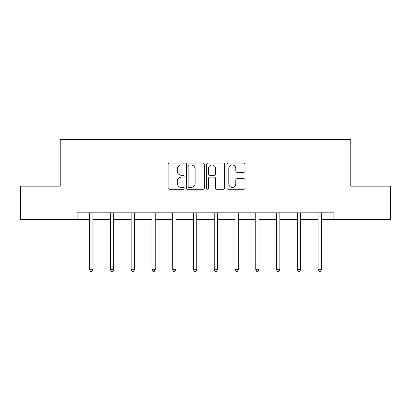 <?xml version="1.0" encoding="UTF-8"?>
<svg xmlns="http://www.w3.org/2000/svg" width="411" height="411" viewBox="0 0 411 411"><rect width="100%" height="100%" fill="white"/><g stroke="black" fill="none" stroke-linecap="round" stroke-linejoin="round"><path stroke-width="0.62" d="M184.195 164.04A0.914 0.914 0 0 0 183.28 163.121L169.394 163.121A1.305 1.305 0 0 0 168.089 164.431L168.089 187.955A1.305 1.305 0 0 0 169.394 189.26L183.28 189.26A0.914 0.914 0 0 0 184.195 188.346A0.914 0.914 0 0 0 183.28 187.431L181.482 187.431A4.182 4.182 0 0 1 177.3 183.249L177.3 181.292A4.182 4.182 0 0 1 181.482 177.11L183.28 177.11A0.914 0.914 0 0 0 184.195 176.191A0.914 0.914 0 0 0 183.28 175.276L181.482 175.276A4.182 4.182 0 0 1 177.3 171.094L177.3 169.137A4.182 4.182 0 0 1 181.482 164.955L183.28 164.955A0.914 0.914 0 0 0 184.195 164.04M243.697 172.337A1.305 1.305 0 0 0 245.002 171.033L245.002 164.431A1.305 1.305 0 0 0 243.697 163.121L228.275 163.121A1.305 1.305 0 0 0 226.97 164.431L226.97 187.955A1.305 1.305 0 0 0 228.275 189.26L243.697 189.26A1.305 1.305 0 0 0 245.002 187.955L245.002 179.982A1.305 1.305 0 0 0 243.697 178.677L237.096 178.677A1.305 1.305 0 0 0 235.791 179.982L235.791 183.938A3.499 3.499 0 0 1 232.292 187.431A3.499 3.499 0 0 1 228.799 183.938L228.799 168.448A3.499 3.499 0 0 1 232.292 164.955A3.499 3.499 0 0 1 235.791 168.448L235.791 171.033A1.305 1.305 0 0 0 237.096 172.337L243.697 172.337M77.14 219.469L20.55 219.469L20.55 186.178L60.232 186.178L60.232 139.576L350.768 139.576L350.768 186.178L390.45 186.178L390.45 219.469L333.86 219.469L333.86 212.811L77.14 212.811L77.14 219.469L89.588 219.469M204.354 164.431A1.305 1.305 0 0 0 203.049 163.121L187.627 163.121A1.305 1.305 0 0 0 186.322 164.431L186.322 187.955A1.305 1.305 0 0 0 187.627 189.26L203.049 189.26A1.305 1.305 0 0 0 204.354 187.955L204.354 164.431M207.951 163.121L223.373 163.121A1.305 1.305 0 0 1 224.678 164.431L224.678 187.955A1.305 1.305 0 0 1 223.373 189.26L216.772 189.26A1.305 1.305 0 0 1 215.467 187.955L215.467 178.415A1.305 1.305 0 0 0 214.157 177.11L209.78 177.11A1.305 1.305 0 0 0 208.475 178.415L208.475 188.346A0.914 0.914 0 0 1 207.56 189.26A0.914 0.914 0 0 1 206.646 188.346L206.646 164.431A1.305 1.305 0 0 1 207.951 163.121M92.917 219.469L110.364 219.469M113.693 219.469L131.135 219.469M134.464 219.469L151.906 219.469M155.235 219.469L172.677 219.469M176.006 219.469L193.447 219.469M196.777 219.469L214.223 219.469M217.553 219.469L234.994 219.469M238.323 219.469L255.765 219.469M259.094 219.469L276.536 219.469M279.865 219.469L297.307 219.469M300.636 219.469L318.083 219.469M321.412 219.469L333.86 219.469M189.065 164.955A0.914 0.914 0 0 0 188.151 165.869L188.151 186.517A0.914 0.914 0 0 0 189.065 187.431L190.961 187.431A4.182 4.182 0 0 0 195.143 183.249L195.143 169.137A4.182 4.182 0 0 0 190.961 164.955L189.065 164.955M215.467 168.515A3.499 3.499 0 0 0 211.968 165.017A3.499 3.499 0 0 0 208.475 168.515L208.475 173.971A1.305 1.305 0 0 0 209.78 175.276L214.157 175.276A1.305 1.305 0 0 0 215.467 173.971L215.467 168.515M93.091 212.811L93.014 213.006A1.331 1.331 0 0 0 92.917 213.504L92.917 269.693L89.588 269.693L89.588 213.504A1.331 1.331 0 0 0 89.495 213.006L89.413 212.811M92.917 269.693L91.92 271.424L90.59 271.424L89.588 269.693M113.868 212.811L113.785 213.006A1.331 1.331 0 0 0 113.693 213.504L113.693 269.693L110.364 269.693L110.364 213.504A1.331 1.331 0 0 0 110.266 213.006L110.189 212.811M113.693 269.693L112.691 271.424L111.36 271.424L110.364 269.693M134.638 212.811L134.561 213.006A1.331 1.331 0 0 0 134.464 213.504L134.464 269.693L131.135 269.693L131.135 213.504A1.331 1.331 0 0 0 131.037 213.006L130.96 212.811M134.464 269.693L133.462 271.424L132.131 271.424L131.135 269.693M155.409 212.811L155.332 213.006A1.331 1.331 0 0 0 155.235 213.504L155.235 269.693L151.906 269.693L151.906 213.504A1.331 1.331 0 0 0 151.808 213.006L151.731 212.811M155.235 269.693L154.238 271.424L152.902 271.424L151.906 269.693M176.18 212.811L176.103 213.006A1.331 1.331 0 0 0 176.006 213.504L176.006 269.693L172.677 269.693L172.677 213.504A1.331 1.331 0 0 0 172.579 213.006L172.502 212.811M176.006 269.693L175.009 271.424L173.678 271.424L172.677 269.693M196.951 212.811L196.874 213.006A1.331 1.331 0 0 0 196.777 213.504L196.777 269.693L193.447 269.693L193.447 213.504A1.331 1.331 0 0 0 193.355 213.006L193.273 212.811M196.777 269.693L195.78 271.424L194.449 271.424L193.447 269.693M217.727 212.811L217.645 213.006A1.331 1.331 0 0 0 217.553 213.504L217.553 269.693L214.223 269.693L214.223 213.504A1.331 1.331 0 0 0 214.126 213.006L214.049 212.811M217.553 269.693L216.551 271.424L215.22 271.424L214.223 269.693M238.498 212.811L238.421 213.006A1.331 1.331 0 0 0 238.323 213.504L238.323 269.693L234.994 269.693L234.994 213.504A1.331 1.331 0 0 0 234.897 213.006L234.82 212.811M238.323 269.693L237.322 271.424L235.991 271.424L234.994 269.693M259.269 212.811L259.192 213.006A1.331 1.331 0 0 0 259.094 213.504L259.094 269.693L255.765 269.693L255.765 213.504A1.331 1.331 0 0 0 255.668 213.006L255.591 212.811M259.094 269.693L258.098 271.424L256.762 271.424L255.765 269.693M280.04 212.811L279.963 213.006A1.331 1.331 0 0 0 279.865 213.504L279.865 269.693L276.536 269.693L276.536 213.504A1.331 1.331 0 0 0 276.439 213.006L276.362 212.811M279.865 269.693L278.869 271.424L277.538 271.424L276.536 269.693M300.811 212.811L300.734 213.006A1.331 1.331 0 0 0 300.636 213.504L300.636 269.693L297.307 269.693L297.307 213.504A1.331 1.331 0 0 0 297.215 213.006L297.132 212.811M300.636 269.693L299.64 271.424L298.309 271.424L297.307 269.693M321.587 212.811L321.505 213.006A1.331 1.331 0 0 0 321.412 213.504L321.412 269.693L318.083 269.693L318.083 213.504A1.331 1.331 0 0 0 317.986 213.006L317.909 212.811M321.412 269.693L320.41 271.424L319.08 271.424L318.083 269.693"/></g></svg>
